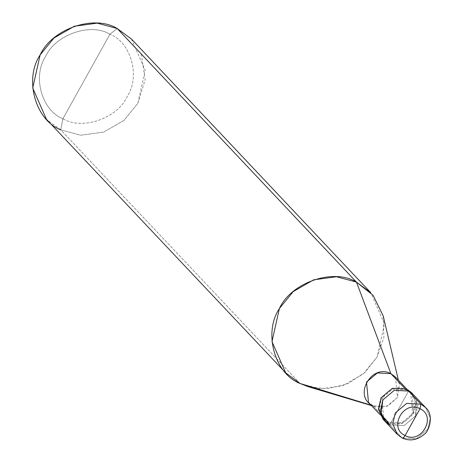 <?xml version="1.0" encoding="UTF-8"?>
<svg xmlns="http://www.w3.org/2000/svg" width="463" height="463" viewBox="0 0 463 463"><rect width="100%" height="100%" fill="white"/><g stroke="black" fill="none" stroke-linecap="round" stroke-linejoin="round"><path stroke-width="0.35" stroke-dasharray="2.31 1.74" d="M411.433 392.566L416.005 402.989L413.546 414.003L402.127 423.587L387.855 422.835L389.765 424.855L404.037 425.613L415.461 416.029L417.921 405.015L413.343 394.592L417.921 405.015L415.461 416.029L404.037 425.613L389.765 424.855L408.574 391.067L389.765 424.855L402.127 437.952L416.393 438.71L427.818 429.126L430.277 418.112L425.7 407.689L430.277 418.112L427.818 429.126L416.393 438.71L402.127 437.952L389.765 424.855L404.037 425.613L415.461 416.029L416.584 399.557L415.461 416.029L404.037 425.613L389.765 424.855L384.996 421.336M131.486 39.066L145.208 70.341L137.829 103.382L124.015 120.339L103.567 132.134L80.724 135.219L60.757 129.871L62.91 118.725C41.711 110.634 32.248 76.32 45.698 56.318C55.514 34.522 90.835 22.38 109.928 34.245L62.91 118.725C82.003 130.589 117.324 118.447 127.14 96.645C140.59 76.65 131.127 42.336 109.928 34.245L117.18 28.498L109.928 34.245C90.835 22.38 55.514 34.522 45.698 56.318C32.248 76.32 41.711 110.634 62.91 118.725L109.928 34.245C131.127 42.336 140.59 76.65 127.14 96.645C117.324 118.447 82.003 130.589 62.91 118.725L60.757 129.871L300.018 383.462L319.985 388.81L342.834 385.725L363.281 373.93L377.096 356.973L384.475 323.932L370.747 292.657M389.765 424.855L408.574 391.067L389.765 424.855L387.855 422.835L402.127 423.587L413.546 414.003L412.348 393.619M395.437 377.032L397.445 397.399L386.599 406.502L373.039 405.785L388.324 421.99L401.884 422.702L412.736 413.598L410.727 393.232L406.196 389.887L406.664 389.042L406.196 389.887C426.637 398.886 407.787 432.749 388.324 421.99L387.855 422.835L383.086 419.31M406.196 389.887L404.581 388.173L406.196 389.887L392.636 389.169L381.79 398.273L383.798 418.639L388.324 421.99C367.882 412.99 386.732 379.122 406.196 389.887M384.087 420.282L387.855 422.835L388.324 421.99L373.039 405.785L371.112 405.194L375.638 406.809L388.156 405.889L397.445 397.399L399.384 384.4L398.516 381.749M383.214 315.94L383.902 337.568L377.096 356.973L365.18 372.223L347.754 383.792L327.48 388.822L308.231 386.686M300.018 383.462L60.757 129.871L80.724 135.219L103.567 132.134L124.015 120.339L137.829 103.382L145.179 79.619L141.209 53.963M373.039 405.785L368.507 402.44M60.757 129.871L46.45 119.304M410.727 393.232L406.867 389.14M375.638 406.809L371.453 405.559M399.384 384.4L398.383 380.152M383.798 418.639L379.938 414.547"/><path stroke-width="0.69" d="M412.348 393.619L406.664 389.042L408.574 391.067L394.302 390.309L382.884 399.899L381.003 414.206L389.765 424.855L381.003 414.206L382.884 399.899L394.302 390.309L408.574 391.067L413.343 394.592L408.574 391.067L420.931 404.164L425.7 407.689L420.931 404.164L406.664 389.042L411.433 392.566L425.7 407.689C434.294 414.721 429.236 431.539 424.067 434.404C417.209 440.186 409.946 441.407 402.278 438.067L403.429 437.697L405.09 435.538L420.005 408.742C437.072 416.249 421.336 444.521 405.09 435.538C421.336 444.521 437.072 416.249 420.005 408.742L420.931 404.164L420.005 408.742L405.09 435.538C388.023 428.026 403.759 399.754 420.005 408.742C403.759 399.754 388.023 428.026 405.09 435.538L403.429 437.697L402.278 438.067L397.358 434.433L392.78 424.004L395.24 412.99L406.659 403.406L420.931 404.164L406.659 403.406L395.24 412.99L392.78 424.004L397.358 434.433L402.127 437.952L397.358 434.433L384.996 421.336L380.424 410.907L382.884 399.899L394.302 390.309L408.574 391.067L394.302 390.309L382.884 399.899L380.424 410.907L384.996 421.336L389.765 424.855M398.516 381.749L390.905 373.682L404.581 388.173L390.905 373.682L395.437 377.032L406.867 389.14M379.938 414.547L368.507 402.44L366.499 382.073L377.351 372.964L390.905 373.682L356.446 282.089L373.039 295.261L383.214 315.94L398.383 380.152M371.453 405.559L308.231 386.686L300.018 383.462L371.112 405.194L300.018 383.462C274.582 373.757 263.227 332.573 279.368 308.578C291.14 282.418 333.528 267.851 356.446 282.089L117.18 28.498L131.486 39.066L370.747 292.657L356.446 282.089L390.905 373.682C371.448 362.923 352.598 396.785 373.039 405.785M141.209 53.963L356.446 282.089L336.479 276.741L313.63 279.826L293.183 291.621L279.368 308.578L271.989 341.619L285.712 372.889L300.018 383.462M384.996 421.336L383.086 419.31L378.514 408.881L380.974 397.873L392.392 388.283L406.664 389.042L392.392 388.283L380.974 397.873L378.589 409.639L384.087 420.282M285.712 372.889L46.45 119.304L32.723 88.028L40.102 54.987L53.922 38.03L74.364 26.235L97.213 23.15L117.18 28.498C94.267 14.26 51.879 28.828 40.102 54.987C23.96 78.982 35.315 120.166 60.757 129.871"/></g></svg>
